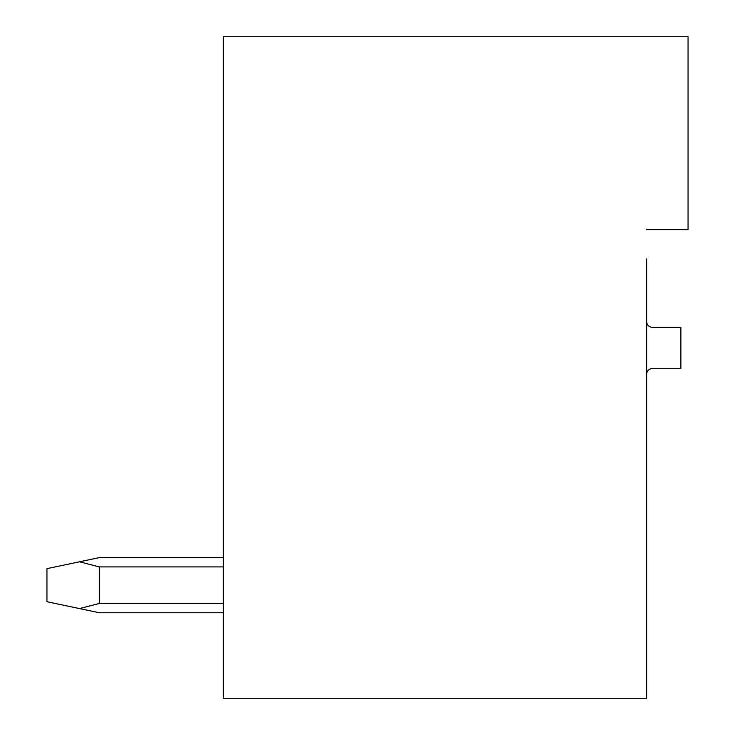 <?xml version="1.0" encoding="UTF-8"?>
<svg xmlns="http://www.w3.org/2000/svg" width="735" height="735" viewBox="0 0 735 735"><rect width="100%" height="100%" fill="white"/><g stroke="black" fill="none" stroke-linecap="round" stroke-linejoin="round"><path stroke-width="1.1" d="M646.708 229.688L688.052 229.688L688.052 36.75L223.348 36.75L223.348 698.25L646.708 698.25L646.708 258.904M646.708 374.115A5.512 5.512 0 0 1 652.221 368.602L680.886 368.602L680.886 327.259L652.221 327.259A5.512 5.512 0 0 1 646.708 321.746M432.823 698.25L369.981 698.25L432.823 698.25M223.348 557.626L99.317 557.626L223.348 557.626L99.317 557.626L223.348 557.626L99.317 557.626L223.348 557.626L99.317 557.626L223.348 557.626L99.317 557.626L223.348 557.626L99.317 557.626L223.348 557.626L99.317 557.626L223.348 557.626L99.317 557.626L223.348 557.626L99.317 557.626L223.348 557.626L99.317 557.626L223.348 557.626L99.317 557.626L223.348 557.626L99.317 557.626L79.49 561.797L99.317 566.905L223.348 566.905M99.317 566.905L99.317 603.472L79.49 608.58L99.317 612.751L223.348 612.751M223.348 603.472L99.317 603.472M79.49 561.797L46.948 568.651L46.948 601.726L79.49 608.58"/></g></svg>
